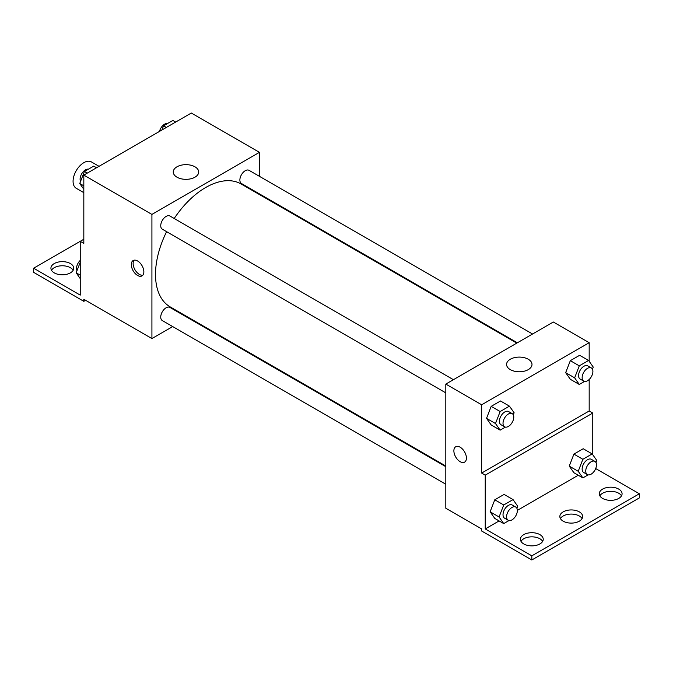 <?xml version="1.0" encoding="UTF-8"?>
<svg xmlns="http://www.w3.org/2000/svg" width="673" height="673" viewBox="0 0 673 673"><rect width="100%" height="100%" fill="white"/><g stroke="black" fill="none" stroke-linecap="round" stroke-linejoin="round"><path stroke-width="1.01" d="M99.032 166.324L91.427 161.932A15.21 8.783 120 0 0 79.708 166.004A15.21 8.783 120 0 0 73.071 181.306A15.21 8.783 120 0 0 76.226 188.272L83.822 192.663M83.822 239.243L80.238 241.313L80.238 295.119L33.65 268.216L80.238 241.321L83.822 243.382L83.822 175.098L191.351 113.022L259.442 152.342L259.442 176.334M137.586 275.459A8.867 5.123 60 0 1 131.79 267.644A8.867 5.123 60 0 1 133.153 260.535A8.867 5.123 60 0 1 142.02 265.658A8.867 5.123 60 0 1 142.02 275.896A8.867 5.123 60 0 1 137.586 275.459M33.65 268.216L33.65 272.355L83.822 301.327L83.822 299.258L151.921 338.569L151.921 214.418L83.822 175.098M453.417 379.698L169.916 216.025A7.605 4.391 120 0 0 164.061 218.06A7.605 4.391 120 0 0 160.738 225.716A7.605 4.391 120 0 0 162.311 229.19L445.812 392.872M445.812 466.692L169.916 307.401A7.605 4.391 120 0 0 164.061 309.437A7.605 4.391 120 0 0 160.738 317.092A7.605 4.391 120 0 0 162.311 320.575L445.812 484.249M188.482 317.463L187.91 317.791M172.709 326.573L151.921 338.569M259.442 193.891L259.442 194.556M151.921 214.418L259.442 152.342M532.553 334.01L249.052 170.336A7.605 4.391 120 0 0 243.197 172.372A7.605 4.391 120 0 0 239.874 180.028A7.605 4.391 120 0 0 241.447 183.502L517.344 342.793M516.771 343.121L241.161 183.998A70.959 40.969 120 0 0 174.206 218.506M166.61 231.672A70.959 40.969 120 0 0 155.505 274.424A70.959 40.969 120 0 0 170.202 306.905L445.812 466.027M194.96 166.803A12.711 7.336 180 0 1 198.686 171.994A12.711 7.336 180 0 1 185.975 179.338A12.711 7.336 180 0 1 173.255 171.994A12.711 7.336 180 0 1 181.104 165.213A12.711 7.336 180 0 1 194.96 166.803M134.146 260.173A8.867 5.123 -120 0 0 133.877 267.425A8.867 5.123 -120 0 0 139.395 274.416A8.867 5.123 -120 0 0 142.836 275.215M83.822 301.327L85.622 300.293M51.493 270.285A11.407 6.587 180 0 1 70.387 267.703A11.407 6.587 180 0 1 73.147 270.285M70.387 263.564A11.407 6.587 180 0 1 73.727 268.216A11.407 6.587 180 0 1 62.32 274.803A11.407 6.587 180 0 1 50.921 268.216A11.407 6.587 180 0 1 57.962 262.134A11.407 6.587 180 0 1 70.387 263.564M589.178 379.488L589.178 410.993L481.649 473.069L485.233 475.138L485.233 528.936L531.83 555.839L531.83 559.978L481.649 531.005L481.649 528.936L445.812 508.25L445.812 384.09L553.332 322.014L589.178 342.708L589.178 361.283M455.714 446.763A8.867 5.123 -120 0 0 454.359 453.871A8.867 5.123 -120 0 0 460.155 461.686A8.867 5.123 60 0 1 454.351 453.871A8.867 5.123 60 0 1 455.714 446.763A8.867 5.123 60 0 1 464.58 451.886A8.867 5.123 60 0 1 464.58 462.124A8.867 5.123 60 0 1 460.147 461.686A8.867 5.123 -120 0 0 464.589 462.124M481.649 473.069L481.649 404.784L445.812 384.09M565.673 372.665L570.325 379.286L565.673 372.665L570.325 360.669L565.673 372.665L574.633 377.839L579.285 365.843L588.597 360.459L593.25 367.088L592.442 369.183M579.638 355.294L570.325 360.669L579.638 355.294L588.597 360.459M486.537 418.354L491.189 424.974L486.537 418.354L491.189 406.357L486.537 418.354L495.496 423.527L500.148 411.531L509.461 406.147L514.122 412.776L513.306 414.871M500.502 400.982L491.189 406.357L500.502 400.982L509.461 406.147M481.649 404.784L589.178 342.708M528.271 359.247A12.711 7.336 180 0 1 531.998 364.43A12.711 7.336 180 0 1 519.287 371.774A12.711 7.336 180 0 1 506.576 364.43A12.711 7.336 180 0 1 514.424 357.649A12.711 7.336 180 0 1 528.271 359.247M589.178 410.993L592.762 413.062L592.762 454.729M595.698 468.559L639.35 493.763L639.35 497.902L531.83 559.978M639.35 493.763L531.83 555.839M560.424 518.589A11.407 6.587 180 0 1 579.318 516.006A11.407 6.587 180 0 1 582.078 518.589M599.853 495.833A11.407 6.587 180 0 1 610.68 491.315A11.407 6.587 180 0 1 621.507 495.833M521.003 541.353A11.407 6.587 180 0 1 531.83 536.835A11.407 6.587 180 0 1 542.657 541.353M592.762 413.062L485.233 475.138M490.121 511.8L494.773 518.42L490.121 511.8L494.773 499.803L490.121 511.8L499.08 516.973L503.732 504.977L513.045 499.602L517.705 506.222L516.889 508.317M504.085 494.428L494.773 499.803L504.085 494.428L513.045 499.602M569.257 466.111L573.909 472.732L569.257 466.111L573.909 454.115L569.257 466.111L578.216 471.285L582.868 459.289L592.181 453.913L596.833 460.534L596.026 462.629M583.222 448.74L573.909 454.115L583.222 448.74L592.181 453.913M578.25 475.239L517.352 510.395M499.114 520.927L485.233 528.936M579.318 511.867A11.407 6.587 180 0 1 582.658 516.519A11.407 6.587 180 0 1 571.251 523.106A11.407 6.587 180 0 1 559.852 516.519A11.407 6.587 180 0 1 566.893 510.437A11.407 6.587 180 0 1 579.318 511.867M602.613 498.415A11.407 6.587 180 0 1 599.273 493.763A11.407 6.587 180 0 1 610.68 487.176A11.407 6.587 180 0 1 622.079 493.763A11.407 6.587 180 0 1 615.038 499.846A11.407 6.587 180 0 1 602.613 498.415M523.762 543.944A11.407 6.587 180 0 1 520.422 539.283A11.407 6.587 180 0 1 531.83 532.696A11.407 6.587 180 0 1 543.237 539.283A11.407 6.587 180 0 1 536.196 545.366A11.407 6.587 180 0 1 523.762 543.944M505.415 427.111L500.148 430.148L495.496 423.527M512.195 413.634L508.611 411.565A7.605 4.391 120 0 0 502.748 413.601A7.605 4.391 120 0 0 499.433 421.256A7.605 4.391 120 0 0 501.006 424.739L504.59 426.808A7.605 4.391 120 0 0 512.195 422.417A7.605 4.391 120 0 0 512.195 413.634A7.605 4.391 120 0 0 506.332 415.67A7.605 4.391 120 0 0 503.017 423.325A7.605 4.391 120 0 0 504.59 426.808M500.148 430.148L491.189 424.974M500.148 411.531L491.189 406.357M584.551 381.423L579.285 384.46L574.633 377.839M591.323 367.946L587.739 365.876A7.605 4.391 120 0 0 581.884 367.912A7.605 4.391 120 0 0 578.561 375.568A7.605 4.391 120 0 0 580.143 379.05L583.727 381.12A7.605 4.391 120 0 0 591.323 376.729A7.605 4.391 120 0 0 591.323 367.946A7.605 4.391 120 0 0 585.468 369.982A7.605 4.391 120 0 0 582.145 377.637A7.605 4.391 120 0 0 583.727 381.12M579.285 384.46L570.325 379.286M579.285 365.843L570.325 360.669M508.998 520.557L503.732 523.594L499.08 516.973M515.779 507.08L512.195 505.011A7.605 4.391 120 0 0 506.332 507.047A7.605 4.391 120 0 0 503.017 514.702A7.605 4.391 120 0 0 504.59 518.185L508.174 520.254A7.605 4.391 120 0 0 515.779 515.863A7.605 4.391 120 0 0 515.779 507.08A7.605 4.391 120 0 0 509.915 509.116A7.605 4.391 120 0 0 506.601 516.771A7.605 4.391 120 0 0 508.174 520.254M503.732 523.594L494.773 518.42M503.732 504.977L494.773 499.803M588.135 474.869L582.868 477.906L578.216 471.285M594.907 461.392L591.323 459.323A7.605 4.391 120 0 0 585.468 461.358A7.605 4.391 120 0 0 582.145 469.014A7.605 4.391 120 0 0 583.727 472.496L587.31 474.566A7.605 4.391 120 0 0 594.907 470.175A7.605 4.391 120 0 0 594.907 461.392A7.605 4.391 120 0 0 589.052 463.428A7.605 4.391 120 0 0 585.737 471.083A7.605 4.391 120 0 0 587.31 474.566M582.868 477.906L573.909 472.732M582.868 459.289L573.909 454.115M83.822 189.298L79.751 183.493L84.403 171.497L93.715 166.122L96.55 167.754M83.822 185.849L79.751 183.493M87.238 173.129L84.403 171.497M88.449 169.167A7.605 4.391 120 0 0 82.93 172.052A7.605 4.391 120 0 0 80.095 179.153A7.605 4.391 120 0 0 80.558 181.407M161.907 130.024L163.539 125.809L172.852 120.433L175.678 122.065M166.366 127.441L163.539 125.809M167.585 123.479A7.605 4.391 120 0 0 159.493 131.412M80.238 278.605L76.167 272.809L80.238 262.293M80.238 275.164L76.167 272.809M80.238 260.401A7.605 4.391 120 0 0 76.512 268.468A7.605 4.391 120 0 0 76.974 270.714"/></g></svg>
